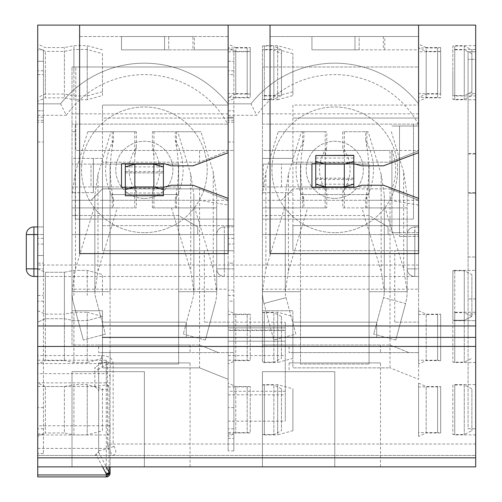 <?xml version="1.0" encoding="UTF-8"?>
<svg xmlns="http://www.w3.org/2000/svg" width="502" height="502" viewBox="0 0 502 502"><rect width="100%" height="100%" fill="white"/><g stroke="black" fill="none" stroke-linecap="round" stroke-linejoin="round"><path stroke-width="0.38" stroke-dasharray="2.51 1.88" d="M37.725 310.732L45.343 314.158L64.388 314.158L64.388 360.624L45.343 360.624L45.343 314.158L45.343 360.624L37.725 364.05L37.725 310.732L37.725 364.05M64.388 360.624L64.388 314.158L73.907 312.257L73.907 362.526L73.907 312.257L87.235 312.257L87.235 362.526L73.907 362.526L64.388 360.624M475.695 444.025L113.151 444.025L113.992 446.378C116.815 451.423 116.364 454.448 112.649 455.452L37.725 455.452L37.725 466.879L475.695 466.879L475.695 25.1L228.146 25.1L228.146 253.604L79.617 253.604L79.617 25.1L37.725 25.1L37.725 103.858L60.579 103.858A106.637 106.637 0 0 1 228.146 103.858L251 103.858A106.637 106.637 0 0 1 418.574 103.858L418.574 66.992L262.427 66.992L418.574 66.992L418.574 150.776L418.574 105.075L292.892 105.075L292.892 158.394L262.427 158.394L292.892 158.394L292.892 225.643L418.574 225.643L418.574 105.075L292.892 105.075L292.892 162.202L390.01 162.202L418.574 150.776L390.01 162.202L390.01 150.468L418.574 150.468L262.427 150.468L262.427 345.006L292.892 345.006L292.892 310.732L292.892 367.859L390.01 367.859L390.01 200.285L369.064 200.285L369.064 207.903L407.147 207.903L407.147 291.693L407.147 194.945L403.677 172.035L403.677 268.783L385.084 207.903L361.879 207.903L381.169 271.074L384.294 291.693L407.147 291.693L384.294 291.693A22.854 22.854 0 0 1 383.515 297.604L373.726 334.131L383.515 297.604L405.591 303.522A45.701 45.701 0 0 0 407.147 291.693L403.677 268.783M37.725 434.964L106.28 434.964L106.28 476.869L37.725 476.869L37.725 355.554L101.46 355.554C109.016 355.711 112.912 358.484 113.151 363.875L113.151 444.025L107.434 444.025L108.281 448.725L112.649 455.452L475.695 455.452L37.725 455.452L37.725 466.879M37.725 268.84L45.343 272.266L64.388 272.266L64.388 318.732L64.388 272.266L64.388 318.732L64.388 272.266L45.343 272.266L45.343 318.732L45.343 272.266L45.343 295.502L45.343 272.266L37.725 268.84L37.725 322.158L37.725 268.84L37.725 295.502L37.725 268.84L43.442 268.84L43.442 226.948L33.916 226.948A7.618 7.618 0 0 0 26.305 234.566L26.305 268.84A7.618 7.618 0 0 0 33.916 276.458L43.442 276.458L43.442 268.84L43.442 276.458L37.725 276.458L37.725 355.554M418.574 200.285L390.01 188.865L418.574 200.285L418.574 250.705L418.574 200.285L292.892 200.285L292.892 250.705L292.892 225.643L418.574 225.643L418.574 250.705L292.892 250.705L418.574 250.705L394.748 250.705L418.574 250.705L418.574 322.158L394.748 322.158L418.574 322.158L418.574 379.286L390.01 367.859L418.574 379.286L418.574 289.183L262.427 289.183L262.427 234.566L418.574 234.566L418.574 276.458L37.725 276.458L37.725 103.858L60.579 103.858L66.32 115.284A95.211 95.211 0 0 1 228.146 124.596L228.146 103.858A106.637 106.637 0 0 0 60.579 103.858M37.725 101.266L37.725 47.954L37.725 101.266L45.343 97.84L45.343 51.38L45.343 97.84L64.388 97.84L64.388 51.38L64.388 97.84L73.907 99.747L73.907 49.472L64.388 51.38L45.343 51.38L37.725 47.954M43.442 122.218L37.725 122.218L37.725 110.791L43.442 110.791L43.442 49.855L43.442 61.282L37.725 61.282L37.725 453.551L37.725 255.512L43.442 255.512L43.442 453.551L43.442 61.282L37.725 61.282L37.725 49.855L37.725 97.463L37.725 44.145L37.725 110.791L43.442 110.791L43.442 255.512L37.725 255.512L37.725 244.085L43.442 244.085M37.725 436.414L37.725 383.095L37.725 436.414L45.343 432.981L45.343 386.521L45.343 432.981L64.388 432.981L64.388 386.521L64.388 432.981L73.907 434.889L73.907 384.614L64.388 386.521L45.343 386.521L37.725 383.095M37.725 122.218L37.725 244.085M102.471 337.394L102.471 322.158L186.255 322.158L102.471 322.158L102.471 337.394L186.255 337.394L186.255 322.158L186.255 337.394L102.471 337.394L186.255 337.394M292.892 337.394L292.892 322.158L376.676 322.158L292.892 322.158L292.892 337.394L376.676 337.394L376.676 322.158L376.676 337.394L292.892 337.394L376.676 337.394M334.784 466.879L380.485 466.879L334.784 466.879L334.784 371.668L262.427 371.668L262.427 466.879L334.784 466.879L262.427 466.879L262.427 371.668L334.784 371.668L334.784 466.879M144.363 466.879L190.063 466.879L144.363 466.879L144.363 371.668L72.006 371.668L72.006 466.879L144.363 466.879L72.006 466.879L72.006 371.668L144.363 371.668L144.363 466.879M190.063 466.879L190.063 362.908L98.662 362.908L190.063 362.908M98.662 362.908L98.662 371.668M380.485 466.879L380.485 362.908L289.083 362.908L380.485 362.908M289.083 362.908L289.083 371.668M94.853 455.452L98.662 451.643L96.384 455.132L94.853 455.452M192.919 36.527L121.515 36.527L121.515 49.855L194.349 49.855L194.349 36.527L228.146 36.527L228.146 49.855L192.919 49.855L192.919 36.527L228.146 36.527L228.146 25.1L228.146 36.527L79.617 36.527L79.617 25.1L79.617 36.527L228.146 36.527L228.146 109.819L228.146 74.61L233.863 74.61L233.863 49.855L233.863 250.705L228.146 250.705L228.146 225.643L102.471 225.643L102.471 250.705L228.146 250.705L228.146 198.384L228.146 225.643L233.863 225.643L233.863 118.058L102.471 118.058L102.471 158.394L72.006 158.394L72.006 192.674L93.397 192.674L93.397 186.957L178.637 186.957L110.089 186.957L110.089 194.575L110.089 164.11L72.006 164.11L91.044 164.11L91.044 186.957L110.089 186.957L110.089 164.11L178.637 164.11L178.637 194.575L178.637 164.11L93.397 164.11L93.397 158.394L102.471 158.394L102.471 225.643L233.863 225.643L233.863 118.058L228.146 118.058L228.146 105.075L228.146 152.683L193.113 165.823L171.201 165.823L164.549 163.727L121.515 163.727L121.515 187.34L164.549 187.34L171.201 185.244L193.113 185.244L228.146 198.384M418.574 289.183L418.574 126.021L418.574 236.467L418.574 126.021L391.911 126.021L418.574 126.021L418.574 124.12L262.427 124.12L262.427 66.992L262.427 150.468L292.892 150.468L292.892 162.202L390.01 162.202M418.574 36.527L418.574 25.1L418.574 36.527L270.045 36.527L270.045 25.1L270.045 36.527L418.574 36.527L354.97 36.527L359.162 36.527L359.162 49.855L418.574 49.855L418.574 36.527L359.162 36.527L359.162 49.855L354.97 49.855L418.574 49.855L418.574 36.527M228.146 421.178L228.146 322.158L228.146 421.178L285.274 421.178L285.274 322.158L285.274 421.178M228.146 115.284L256.742 115.284L251 103.858L228.146 103.858L228.146 124.596M228.146 200.285L102.471 200.285L102.471 250.705L233.863 250.705L233.863 450.903L233.863 301.213L228.146 301.213L228.146 263.13L228.146 289.183L72.006 289.183L72.006 66.992L72.006 200.285L91.044 200.285L102.471 188.865L199.589 188.865L228.146 200.285L228.146 250.705L228.146 200.285L199.589 188.865L199.589 200.285L178.637 200.285L178.637 207.903L178.637 194.575L178.637 200.285L110.089 200.285L110.089 207.903L110.089 194.575L110.089 200.285L72.006 200.285L72.006 310.732L102.471 310.732L102.471 367.859L199.589 367.859L199.589 200.285L228.146 205.023M233.863 290.062L228.146 290.062L228.146 450.903L228.146 322.158L285.274 322.158M228.146 290.062L228.146 322.158L204.327 322.158L228.146 322.158M125.324 187.34L163.407 187.34M102.471 200.285L102.471 105.075L102.471 118.058L228.146 118.058L228.146 152.683M228.146 301.213L228.146 289.183M233.863 238.375L228.146 238.375L228.146 117.186L233.863 117.186L228.146 117.186L233.863 117.186L228.146 117.186L228.146 124.12L72.006 124.12L75.269 124.12L75.269 219.11L75.269 215.521L72.006 215.521L178.637 215.521L197.681 226.948L197.681 234.566L72.006 234.566L228.146 234.566L72.006 234.566L72.006 215.521L72.006 234.566L197.681 234.566L197.681 226.948L178.637 215.521L72.006 215.521L72.006 234.566L197.681 234.566L197.681 226.948L184.623 219.11L75.269 219.11L75.269 215.521L72.006 215.521L72.006 234.566L197.681 234.566L197.681 226.948L184.623 219.11L75.269 219.11L228.146 219.11L228.146 109.819L228.146 124.12L75.269 124.12L75.269 219.11L233.863 219.11L228.146 219.11L228.146 234.566L233.863 234.566L224.344 234.566L224.344 268.84L216.726 268.84A7.618 7.618 0 0 0 224.344 276.458A7.618 7.618 0 0 1 216.726 268.84L224.344 268.84L224.344 234.566L216.726 234.566L224.344 234.566L224.344 226.948L233.863 226.948L233.863 276.458L233.863 226.948L224.344 226.948A7.618 7.618 0 0 0 216.726 234.566L216.726 268.84L216.726 234.566A7.618 7.618 0 0 1 224.344 226.948L224.344 234.566L228.146 234.566L228.146 263.13L233.863 263.13L233.863 74.61M228.146 238.375L228.146 263.13L233.863 263.13L233.863 301.213M233.863 70.801L228.146 70.801L228.146 44.145L228.146 74.61M228.146 70.801L228.146 150.776L199.589 162.202L102.471 162.202L199.589 162.202L228.146 150.776L228.146 49.855L233.863 49.855L194.349 49.855M93.397 192.674L72.006 192.674L72.006 158.394L93.397 158.394L93.397 192.674M163.407 195.761L163.407 164.11L125.324 164.11L125.324 186.957L163.407 186.957L125.324 186.957L125.324 195.761M163.407 172.82L163.407 166.896L163.407 172.908L125.324 172.82L125.324 166.896L125.324 172.82M204.327 250.705L204.327 322.158M199.589 367.859L228.146 379.286L199.589 367.859L102.471 367.859L102.471 352.624L199.589 352.624L199.589 345.006L218.627 352.624L199.589 352.624M93.397 186.957L93.397 164.11L91.044 164.11L91.044 186.957L72.006 186.957L93.397 186.957M199.589 188.865L102.471 188.865L91.044 200.285M97.978 271.074L97.978 174.326L94.853 194.945L94.853 291.693L72.006 291.693L72.006 207.903L110.089 207.903L110.089 352.624L102.471 352.624L102.471 310.732L72.006 310.732L72.006 345.006L199.589 345.006L218.627 352.624L233.863 352.624L178.637 352.624L178.637 364.05L110.089 364.05L110.089 352.624L178.637 352.624L178.637 207.903L216.726 207.903L216.726 291.693L178.637 291.693L178.637 364.05L110.089 364.05L110.089 291.693L94.853 291.693L97.978 271.074L117.267 207.903L136.356 207.903L94.069 207.903L117.267 207.903M178.637 291.693L216.726 291.693L216.726 194.945L216.726 207.903L178.637 207.903L178.637 291.693M175.286 207.903L175.286 199.495L176.459 192.624C179.032 177.426 179.032 162.221 176.459 147.017L175.286 140.146L175.286 131.737L152.37 131.737L177.739 131.737L190.747 174.326L193.872 194.945L193.872 291.693L216.726 291.693L213.25 268.783L194.663 207.903L152.37 207.903L194.663 207.903M215.17 303.522A45.701 45.701 0 0 0 216.726 291.693A45.701 45.701 0 0 1 215.17 303.522L205.381 340.042L215.17 303.522M171.458 207.903L190.747 271.074L193.872 291.693A22.854 22.854 0 0 1 193.094 297.604L183.305 334.131L193.094 297.604A22.854 22.854 0 0 0 193.872 291.693L193.872 194.945M205.381 340.042L183.305 334.131L205.381 340.042M216.726 194.945L213.25 172.035L200.944 131.737L175.286 131.737M177.739 131.737L200.944 131.737M152.37 207.903L152.37 192.266L153.957 183.657L153.957 155.984L152.37 147.381L152.37 131.737M175.286 140.146C185.69 159.931 185.69 179.71 175.286 199.495M152.37 192.266C162.058 177.3 162.058 162.341 152.37 147.381M136.356 131.737L87.781 131.737L136.356 131.737L136.356 147.381C126.673 162.341 126.673 177.3 136.356 192.266L136.356 207.903M113.439 131.737L113.439 140.146L112.266 147.017C109.693 162.221 109.693 177.426 112.266 192.624L113.439 199.495C103.042 179.71 103.042 159.931 113.439 140.146M113.439 199.495L113.439 207.903M136.356 147.381L134.774 155.984L134.774 131.737M134.774 207.903L134.774 183.657L136.356 192.266M134.774 183.657L134.774 155.984M97.978 174.326L110.986 131.737M94.069 207.903L75.476 268.783L72.006 291.693A45.701 45.701 0 0 0 73.562 303.522L83.351 340.042L73.562 303.522A45.701 45.701 0 0 1 72.006 291.693L110.089 291.693L110.089 207.903L72.006 207.903L72.006 194.945L72.006 291.693L94.853 291.693A22.854 22.854 0 0 0 95.631 297.604L105.42 334.131L83.351 340.042L105.42 334.131L95.631 297.604A22.854 22.854 0 0 1 94.853 291.693L94.853 194.945M199.589 345.006L72.006 345.006L72.006 289.183M233.863 450.903L228.146 450.903M98.662 345.006L190.063 345.006L98.662 345.006L98.662 352.624L190.063 352.624L98.662 352.624M190.063 345.006L190.063 352.624M87.781 131.737L75.476 172.035L72.006 194.945M233.863 407.662L228.146 407.662M228.146 438.315L233.863 438.315M228.146 66.992L72.006 66.992L228.146 66.992M75.815 131.737L75.815 66.992L75.815 150.468L233.863 150.468L75.815 150.468L75.815 131.737L72.006 131.737L75.815 131.737M199.589 162.202L199.589 150.468M228.146 105.075L102.471 105.075L228.146 105.075M228.146 110.791L233.863 110.791L228.146 110.791M37.725 276.458L418.574 276.458L418.574 103.858A106.637 106.637 0 0 0 251 103.858A106.637 106.637 0 0 1 418.574 103.858M228.146 25.1L79.617 25.1M164.549 36.527L168.735 36.527L168.735 49.855L164.549 49.855L164.549 36.527L121.515 36.527L121.515 49.855L164.549 49.855L164.549 36.527M194.349 36.527L168.735 36.527L168.735 49.855L192.919 49.855M354.97 36.527L311.937 36.527L311.937 49.855L354.97 49.855L354.97 36.527L311.937 36.527L311.937 49.855L354.97 49.855L354.97 36.527M384.77 49.855L384.77 36.527M383.346 36.527L383.346 49.855M475.695 49.472L475.695 99.747L475.695 49.472L454.749 49.472L454.749 99.747L454.749 49.472L452.848 49.855L452.848 99.365L452.848 49.855L464.275 49.855L464.275 99.365L464.275 49.855L471.893 53.664L471.893 95.556L471.893 53.664M475.695 312.257L475.695 362.526L475.695 312.257L454.749 312.257L454.749 362.526L454.749 312.257L452.848 312.639L452.848 362.149L452.848 312.639L464.275 312.639L464.275 362.149L464.275 312.639L471.893 316.448L471.893 274.55L471.893 316.448L471.893 274.55L464.275 270.747L464.275 320.257L452.848 320.257L452.848 270.747L452.848 320.257L452.848 270.747L464.275 270.747L464.275 320.257L464.275 270.747L452.848 270.747L452.848 320.257L454.749 320.634L454.749 270.365L454.749 320.634L475.695 320.634L475.695 270.365L475.695 320.634L454.749 320.634L452.848 320.257L464.275 320.257L471.893 316.448L471.893 274.55L464.275 270.747L464.275 320.257L471.893 316.448M475.695 384.614L475.695 434.889L475.695 384.614L454.749 384.614L454.749 434.889L454.749 384.614L452.848 384.996L452.848 434.506L452.848 384.996L464.275 384.996L464.275 434.506L464.275 384.996L471.893 388.805L471.893 430.697L471.893 388.805M475.695 295.502L475.695 270.365L475.695 295.502M475.695 70.801L475.695 45.663L475.695 70.801M475.695 314.02L475.695 51.756L468.084 51.762L475.695 51.756L468.084 51.762L468.084 192.674L475.695 192.668L468.084 192.674L468.084 257.037L475.695 257.037L468.084 257.037L468.084 314.02L475.695 314.02L475.695 428.796L475.695 337.413L468.084 337.4L468.084 51.756L475.695 51.756L475.695 193.251L468.084 193.251L475.695 193.251L475.695 337.413M475.695 298.928L468.084 298.928L475.695 298.928M475.695 59.374L475.695 93.654L475.695 59.374L468.084 59.374L468.084 51.762L468.084 93.654L468.084 59.374L475.695 59.374M475.695 99.747L454.749 99.747L452.848 99.365L464.275 99.365L471.893 95.556M475.695 362.526L454.749 362.526L452.848 362.149L464.275 362.149L471.893 358.34M475.695 434.889L454.749 434.889L452.848 434.506L464.275 434.506L471.893 430.697M454.749 295.502L454.749 270.365L454.749 295.502M454.749 70.801L454.749 45.663L454.749 70.801M475.695 45.663L454.749 45.663L452.848 46.046L452.848 70.801L452.848 46.046L464.275 46.046L464.275 95.556L452.848 95.556L452.848 70.801L452.848 95.556L454.749 95.938L475.695 95.938M471.893 91.747L464.275 95.556L464.275 46.046L471.893 49.855L471.893 91.747L471.893 49.855M468.084 314.02L468.084 428.796L475.695 428.796L468.084 428.796L468.084 337.4M270.045 25.1L270.045 253.604L418.574 253.604L418.574 25.1M418.574 152.683L383.534 165.823L361.622 165.823L354.97 163.727L311.937 163.727L311.937 187.34L354.97 187.34L361.622 185.244L383.534 185.244L418.574 198.384M315.745 162.73L353.828 162.73L353.828 164.11L315.745 164.11L315.745 186.957L300.51 186.957L300.51 164.11L263.255 164.11L263.255 186.957L369.064 186.957L353.828 186.957L353.828 164.11L315.745 164.11L315.745 155.306M315.745 163.727L353.828 163.727M353.828 179.534L353.828 184.171L353.828 178.16L353.828 179.534L315.745 179.534L315.745 184.171L315.745 179.534M353.828 162.73L353.828 155.306M285.274 341.203L228.146 341.203L285.274 341.203M228.146 327.869L285.274 327.869L228.146 327.869M334.784 232.658A62.838 62.838 0 0 1 271.946 169.82A62.838 62.838 0 0 1 334.784 106.982A62.838 62.838 0 0 1 397.628 169.82A62.838 62.838 0 0 1 334.784 232.658A62.838 62.838 0 0 1 271.946 169.82A62.838 62.838 0 0 1 334.784 106.982A62.838 62.838 0 0 1 397.628 169.82A62.838 62.838 0 0 1 334.784 232.658M144.363 232.658A62.838 62.838 0 0 1 81.525 169.82A62.838 62.838 0 0 1 144.363 106.982A62.838 62.838 0 0 1 207.2 169.82A62.838 62.838 0 0 1 144.363 232.658A62.838 62.838 0 0 1 81.525 169.82A62.838 62.838 0 0 1 144.363 106.982A62.838 62.838 0 0 1 207.2 169.82A62.838 62.838 0 0 1 144.363 232.658M144.363 198.384A28.564 28.564 0 0 0 172.926 169.82A28.564 28.564 0 0 0 144.363 141.257A28.564 28.564 0 0 0 115.799 169.82A28.564 28.564 0 0 0 144.363 198.384A28.564 28.564 0 0 0 172.926 169.82A28.564 28.564 0 0 0 144.363 141.257A28.564 28.564 0 0 0 115.799 169.82A28.564 28.564 0 0 0 144.363 198.384M334.784 198.384A28.564 28.564 0 0 0 363.348 169.82A28.564 28.564 0 0 0 334.784 141.257A28.564 28.564 0 0 0 306.22 169.82A28.564 28.564 0 0 0 334.784 198.384A28.564 28.564 0 0 0 363.348 169.82A28.564 28.564 0 0 0 334.784 141.257A28.564 28.564 0 0 0 306.22 169.82A28.564 28.564 0 0 0 334.784 198.384M418.574 268.834L418.574 276.458L414.765 276.458A7.618 7.618 180 0 1 407.147 268.84L418.574 268.834L418.574 124.12L262.427 124.12L262.427 219.11L391.911 219.11L391.911 188.771A49.472 49.472 -80.8 0 0 391.911 150.87L391.911 232.658L391.911 219.11L413.504 219.11L262.427 219.11L262.427 234.566L262.427 219.11L262.427 234.566L388.102 234.566L388.102 226.948L375.044 219.11L262.427 219.11L375.044 219.11L388.102 226.948L388.102 234.566L388.102 226.948L369.064 215.521L262.427 215.521L262.427 234.566L388.102 234.566L388.102 226.948L369.064 215.521L262.427 215.521L262.427 234.566L418.574 234.566L418.574 226.948L418.574 234.559L414.765 234.566L414.765 226.948A7.618 7.618 -0 0 0 407.147 234.553L407.147 268.84L407.147 234.566A7.618 7.618 -0 0 0 407.147 234.566L407.147 234.566A7.618 7.618 -160.8 0 1 414.765 226.948L418.574 226.948L414.765 226.948A7.618 7.618 0 0 0 407.568 232.062M407.392 270.754A7.618 7.618 0 0 0 414.765 276.458L414.765 268.84L414.765 276.458L418.574 276.458L418.574 234.572L407.147 234.566A7.618 7.618 0 0 0 407.147 234.566L414.765 234.566L414.765 268.84L418.574 268.84M394.748 322.158L394.748 250.705M418.574 205.023L390.01 200.285L390.01 188.865L292.892 188.865L390.01 188.865M292.892 200.285L292.892 150.468L390.01 150.468M262.427 158.394L262.427 192.674L292.892 192.674L262.427 192.674L262.427 158.394M418.574 118.058L292.892 118.058L418.574 118.058M263.255 164.11L369.064 164.11L369.064 194.575L369.064 164.11L300.51 164.11L300.51 364.05L369.064 364.05L300.51 364.05L300.51 352.624L369.064 352.624L369.064 364.05L369.064 291.693L407.147 291.693A45.701 45.701 0 0 1 405.591 303.522L395.802 340.042L405.591 303.522L383.515 297.604A22.854 22.854 0 0 0 384.294 291.693L384.294 194.945L381.169 174.326L381.169 271.074M413.504 124.12L413.504 219.11L413.504 124.12M262.427 289.183L262.427 345.006L390.01 345.006L292.892 345.006L292.892 352.624L300.51 352.624L300.51 291.693L262.427 291.693L262.427 194.945L262.427 291.693L265.897 268.783L265.897 172.035L262.427 194.945M385.084 207.903L342.797 207.903L342.797 192.266C352.479 177.3 352.479 162.341 342.797 147.381L342.797 131.737L368.167 131.737L381.169 174.326M365.707 207.903L365.707 199.495L366.88 192.624C369.453 177.426 369.453 162.221 366.88 147.017L365.707 140.146C376.111 159.931 376.111 179.71 365.707 199.495M365.707 140.146L365.707 131.737L342.797 131.737M326.777 207.903L284.49 207.903L326.777 207.903L326.777 192.266C317.095 177.3 317.095 162.341 326.777 147.381L325.196 155.984L325.196 131.737L326.777 131.737L326.777 147.381M326.777 131.737L303.867 131.737L303.867 140.146L302.693 147.017C300.114 162.221 300.114 177.426 302.693 192.624L303.867 199.495C293.463 179.71 293.463 159.931 303.867 140.146M303.867 199.495L303.867 207.903M418.574 232.658L391.911 232.658L399.529 232.658L399.529 126.021L399.529 236.467L399.529 232.658L418.574 232.658M391.911 188.771L391.911 150.87M399.529 236.467L418.574 236.467L399.529 236.467M342.797 207.903L361.879 207.903M342.797 192.266L344.378 183.657L344.378 155.984L342.797 147.381M368.167 131.737L365.707 131.737M391.365 131.737L403.677 172.035M407.147 194.945L407.147 207.903L384.294 207.903L384.294 291.693L369.064 291.693L369.064 194.575L369.064 200.285L281.465 200.285L292.892 188.865L281.465 200.285L262.427 200.285L281.465 200.285M395.802 340.042L373.726 334.131L395.802 340.042M384.294 194.945L384.294 207.903L369.064 207.903L369.064 352.624L418.574 352.624L292.892 352.624L292.892 367.859L390.01 367.859M262.427 310.732L292.892 310.732L262.427 310.732M289.083 345.006L380.485 345.006L289.083 345.006L289.083 352.624L380.485 352.624L289.083 352.624M390.01 345.006L409.048 352.624L390.01 345.006L390.01 352.624M285.274 194.945L285.274 291.693L288.399 271.074L288.399 174.326L285.274 194.945L285.274 291.693A22.854 22.854 0 0 0 286.052 297.604L263.983 303.522L273.772 340.042L263.983 303.522A45.701 45.701 0 0 1 262.427 291.693A45.701 45.701 0 0 0 263.983 303.522L286.052 297.604L295.841 334.131L273.772 340.042L295.841 334.131L286.052 297.604A22.854 22.854 0 0 1 285.274 291.693L262.427 291.693L300.51 291.693L300.51 207.903L262.427 207.903L300.51 207.903L300.51 194.575L369.064 194.575L300.51 194.575L300.51 164.11M303.867 131.737L278.202 131.737L265.897 172.035M278.202 131.737L325.196 131.737M288.399 174.326L301.407 131.737M288.399 271.074L307.695 207.903M284.49 207.903L265.897 268.783M325.196 207.903L325.196 155.984M325.196 183.657L326.777 192.266M300.51 186.957L263.255 186.957M369.064 164.11L369.064 186.957M380.485 345.006L380.485 352.624M414.765 276.458A7.618 7.618 180 0 1 407.147 268.84L407.147 253.974M101.46 355.554L101.46 363.58L37.725 363.58M37.725 386.477L94.853 386.534L98.48 390.041L98.662 391.899L98.662 372.346L98.662 451.643L98.662 391.899M37.725 360.241L106.28 360.241L110.089 364.107L110.089 388.78L109.059 388.78A3.809 2.767 -96.8 0 0 106.28 384.996A3.809 3.784 0 0 1 110.089 388.78L110.089 466.879M110.089 473.091L110.089 364.107M37.725 448.38L106.28 448.38L110.089 444.634M98.662 450.815L108.281 448.725L113.992 446.378M94.853 386.534L94.853 367.445L97.852 369.478L98.662 372.346M107.434 444.025L107.434 363.875L113.151 363.875M97.852 369.478L107.434 363.875C107.986 361.791 105.991 361.691 101.46 363.58L94.853 367.445M73.907 49.472L73.907 99.747L87.235 99.747L87.235 49.472L87.235 99.747L102.471 95.556L102.471 53.664L87.235 49.472L73.907 49.472M102.471 53.664L102.471 95.556M73.907 295.502L73.907 270.365L73.907 295.502M87.235 295.502L87.235 270.365L87.235 295.502M102.471 295.502L102.471 274.55L102.471 295.502M45.343 70.801L45.343 94.031L45.343 70.801M64.388 70.801L64.388 47.571L64.388 70.801M73.907 70.801L73.907 45.663L73.907 70.801M87.235 70.801L87.235 45.663L87.235 70.801M102.471 70.801L102.471 91.747L102.471 70.801M73.907 384.614L73.907 434.889L87.235 434.889L87.235 384.614L87.235 434.889L102.471 430.697L102.471 388.805L87.235 384.614L73.907 384.614M102.471 388.805L102.471 430.697M45.343 295.502L45.343 318.732L45.343 295.502M43.442 117.186L37.725 117.186L43.442 117.186M43.442 49.855L37.725 49.855L43.442 49.855M43.442 407.662L37.725 407.662M43.442 453.551L37.725 453.551L43.442 453.551M37.725 263.13L43.442 263.13L37.725 263.13M37.725 226.948L43.442 226.948L43.442 234.566L37.725 234.566M43.442 268.84L43.442 234.566L33.916 234.566L33.916 226.948A7.618 7.618 0 0 0 26.305 234.566L33.916 234.566L33.916 268.84L26.305 268.84A7.618 7.618 0 0 0 33.916 276.458L33.916 268.84L43.442 268.84M102.471 358.34L87.235 362.526L87.235 312.257L102.471 316.448L102.471 358.34L102.471 316.448L87.235 320.634L73.907 320.634L87.235 320.634L102.471 316.448M228.146 436.414L228.146 383.095L228.146 436.414L235.764 432.981L235.764 386.521L235.764 432.981L250.241 432.981L250.241 386.521L250.241 432.981L247.191 432.605L247.191 386.904L247.191 432.605L228.146 432.605L228.146 386.904L228.146 432.605M228.146 386.904L247.191 386.904L250.241 386.521L235.764 386.521L228.146 383.095M228.146 364.05L228.146 310.732L228.146 364.05L235.764 360.624L235.764 314.158L235.764 360.624L250.241 360.624L250.241 314.158L250.241 360.624L247.191 360.241L247.191 314.541L247.191 360.241L228.146 360.241L228.146 314.541L228.146 360.241M228.146 314.541L247.191 314.541L250.241 314.158L235.764 314.158L228.146 310.732M228.146 101.266L228.146 47.954L228.146 101.266L235.764 97.84L235.764 51.38L235.764 97.84L250.241 97.84L250.241 51.38L250.241 97.84L247.191 97.463L247.191 51.756L247.191 97.463L228.146 97.463L235.764 94.031L235.764 70.801L235.764 94.031L250.241 94.031L250.241 47.571L250.241 94.031L247.191 93.654L247.191 47.954L247.191 93.654L228.146 93.654L228.146 47.954L228.146 93.654M228.146 51.756L247.191 51.756L250.241 51.38L235.764 51.38L228.146 47.954L247.191 47.954L250.241 47.571L235.764 47.571L235.764 70.801L235.764 47.571L228.146 44.145M262.427 49.855L262.427 99.365L262.427 49.855L273.854 49.855L273.854 99.365L262.427 99.365L264.328 99.747L264.328 49.472L264.328 99.747L277.656 99.747L277.656 49.472L264.328 49.472L262.427 49.855M281.465 95.556L273.854 99.365L273.854 49.855L281.465 53.664L281.465 95.556L281.465 53.664M292.892 53.664L277.656 49.472L277.656 99.747L292.892 95.556L292.892 53.664L292.892 95.556M292.892 358.34L292.892 316.448L292.892 358.34L277.656 362.526L277.656 312.257L277.656 362.526L264.328 362.526L264.328 312.257L264.328 362.526L262.427 362.149L273.854 362.149L273.854 312.639L262.427 312.639L262.427 362.149L262.427 312.639L264.328 312.257L277.656 312.257L292.892 316.448M281.465 316.448L273.854 312.639L273.854 362.149L281.465 358.34L281.465 316.448L281.465 358.34M292.892 430.697L292.892 388.805L292.892 430.697L277.656 434.889L277.656 384.614L277.656 434.889L264.328 434.889L264.328 384.614L264.328 434.889L262.427 434.506L273.854 434.506L273.854 384.996L262.427 384.996L262.427 434.506L262.427 384.996L264.328 384.614L277.656 384.614L292.892 388.805M281.465 388.805L273.854 384.996L273.854 434.506L281.465 430.697L281.465 388.805L281.465 430.697M292.892 70.801L292.892 91.747L292.892 70.801M277.656 70.801L277.656 45.663L277.656 70.801M264.328 70.801L264.328 45.663L264.328 70.801M292.892 91.747L277.656 95.938L264.328 95.938L262.427 95.556L262.427 46.046L262.427 95.556L273.854 95.556L273.854 46.046L262.427 46.046L264.328 45.663L277.656 45.663L292.892 49.855M281.465 49.855L273.854 46.046L273.854 95.556L281.465 91.747L281.465 49.855L281.465 91.747M418.574 93.654L418.574 47.954L437.612 47.954L437.612 93.654L418.574 93.654L418.574 47.954L418.574 101.266L418.574 47.954L426.185 51.38L426.185 97.84L426.185 51.38L440.662 51.38L440.662 97.84L426.185 97.84L418.574 101.266M418.574 51.756L418.574 97.463L437.612 97.463L440.662 97.84L440.662 51.38L437.612 51.756L437.612 97.463L437.612 51.756L418.574 51.756L418.574 97.463L418.574 70.801L418.574 97.463L426.185 94.031L426.185 70.801L426.185 94.031L440.662 94.031L437.612 93.654L437.612 47.954L440.662 47.571L440.662 94.031L440.662 47.571L426.185 47.571L426.185 70.801L426.185 47.571L418.574 44.145L418.574 70.801L418.574 44.145M418.574 314.541L418.574 360.241L437.612 360.241L437.612 314.541L418.574 314.541L418.574 360.241M418.574 310.732L426.185 314.158L440.662 314.158L437.612 314.541L437.612 360.241L440.662 360.624L426.185 360.624L426.185 314.158L426.185 360.624L418.574 364.05L418.574 310.732L418.574 364.05M440.662 360.624L440.662 314.158L440.662 360.624M418.574 386.904L418.574 432.605L437.612 432.605L437.612 386.904L418.574 386.904L418.574 432.605M418.574 383.095L426.185 386.521L440.662 386.521L437.612 386.904L437.612 432.605L440.662 432.981L426.185 432.981L426.185 386.521L426.185 432.981L418.574 436.414L418.574 383.095L418.574 436.414M440.662 432.981L440.662 386.521L440.662 432.981M228.146 244.085L233.863 244.085M233.863 122.218L228.146 122.218M163.407 193L125.324 193M163.301 166.865L125.431 166.865M163.407 171.533L125.324 171.533M163.407 188.338L125.324 188.338M110.089 194.575L178.637 194.575L110.089 194.575M213.25 172.035L213.25 268.783M190.747 174.326L190.747 271.074M153.957 183.657L153.957 207.903M153.957 131.737L153.957 155.984M112.266 207.903L112.266 192.624M112.266 147.017L112.266 131.737M75.476 268.783L75.476 172.035M228.146 433.941L233.863 433.941M228.146 295.502L233.863 295.502M233.863 428.796L228.146 428.796M228.146 141.94L233.863 141.94M72.006 113.835L228.146 113.835M228.146 61.282L233.863 61.282L228.146 61.282M176.459 192.624L176.459 207.903M176.459 131.737L176.459 147.017M224.344 226.948A7.618 7.618 0 0 0 216.726 234.566M224.344 276.458L224.344 268.84L224.344 276.458A7.618 7.618 0 0 1 216.726 268.84M233.863 268.84L224.344 268.84L233.863 268.84M475.695 153.455L468.084 153.461M468.084 154.026L475.695 154.076M315.745 158.061L353.828 158.061M353.828 178.248L315.745 178.248M315.852 184.203L353.722 184.203M228.146 394.842L285.274 394.842M285.274 330.492L228.146 330.492M228.146 330.103L285.274 330.103M285.274 346.273L228.146 346.286M228.146 355.567L285.274 355.567M285.274 391.265L228.146 391.265M37.725 115.284L66.32 115.284M418.574 265.031L37.725 265.031M418.574 124.596A95.211 95.211 0 0 0 256.742 115.284M262.427 113.835L418.574 113.835M344.378 183.657L344.378 207.903M344.378 131.737L344.378 155.984M366.88 131.737L366.88 147.017M366.88 192.624L366.88 207.903M302.693 207.903L302.693 192.624M302.693 147.017L302.693 131.737M281.465 186.957L281.465 164.11M407.147 268.84L414.765 268.84L414.953 226.948M93.836 386.477L106.28 384.996L106.28 360.241L106.28 373.657L37.725 373.657M109.059 466.879L109.059 388.78L98.48 390.041M110.089 377.335A3.809 3.677 0 0 0 106.28 373.657L106.28 382.857L110.089 382.857L110.089 377.335M37.725 382.857L106.28 382.857L106.28 425.765L37.725 425.765M110.089 425.765L106.28 425.765L106.28 434.964A3.809 3.677 180 0 0 110.089 431.287L110.089 425.765M102.559 466.879L96.384 455.132M98.618 452.239L106.311 466.879M37.725 141.94L43.442 141.94M37.725 74.61L43.442 74.61M43.442 70.801L37.725 70.801M37.725 295.502L43.442 295.502M37.725 433.941L43.442 433.941M43.442 428.796L37.725 428.796M43.442 301.213L37.725 301.213M43.442 238.375L37.725 238.375M125.324 172.908L163.407 172.908M72.006 186.957L72.006 164.11M233.863 120.311L228.146 120.311M454.749 270.365L475.695 270.365L454.749 270.365L452.848 270.747L454.749 270.365M468.084 93.654L475.695 93.654M353.828 178.16L315.745 178.16M407.216 233.524A7.618 7.618 0 0 0 407.166 234.014M45.343 318.732L37.725 322.158L45.343 318.732L64.388 318.732L73.907 320.634L64.388 318.732L45.343 318.732M64.388 272.266L73.907 270.365L87.235 270.365L102.471 274.55L87.235 270.365L73.907 270.365L64.388 272.266M102.471 91.747L87.235 95.938L73.907 95.938L64.388 94.031L45.343 94.031L37.725 97.463M102.471 49.855L87.235 45.663L73.907 45.663L64.388 47.571L45.343 47.571L37.725 44.145M43.442 120.311L37.725 120.311"/><path stroke-width="0.75" d="M37.725 325.967L475.695 325.967L475.695 25.1L228.146 25.1L228.146 253.604L79.617 253.604L79.617 25.1L37.725 25.1L37.725 476.869M270.045 25.1L270.045 253.604L418.574 253.604L418.574 25.1M475.695 325.967L475.695 337.394L102.471 337.394M186.255 337.394L292.892 337.394M376.676 337.394L475.695 337.394L475.695 466.879L37.725 466.879M228.146 198.384L193.113 185.244L171.201 185.244L163.407 187.34M125.324 187.34L121.515 187.34L121.515 163.727L164.549 163.727L171.201 165.823L193.113 165.823L228.146 152.683M79.617 25.1L228.146 25.1M125.431 166.865L125.324 164.11L163.407 164.11L163.407 195.761L125.324 195.761L163.407 195.579M125.324 166.896L134.843 164.198L134.843 186.957L125.324 189.656L125.324 166.865M134.843 164.198L153.882 164.198L163.407 166.896M134.843 186.957L153.882 186.957L163.407 189.656M125.324 189.656L125.324 195.579M153.882 164.198L153.882 186.957M353.828 155.488L315.745 155.488L353.828 155.306L353.828 186.957L315.745 186.957L353.828 186.957L315.745 186.957L315.852 184.203M418.574 198.384L383.534 185.244L361.622 185.244L354.97 187.34L311.937 187.34L311.937 163.727L315.745 163.727M353.828 163.727L361.622 165.823L383.534 165.823L418.574 152.683M315.745 155.488L315.745 184.203M315.745 161.412L325.265 164.11L344.309 164.11L353.828 161.412M344.309 164.11L344.309 186.869L353.828 184.171M315.745 184.171L325.265 186.869L344.309 186.869M325.265 164.11L325.265 186.869M110.089 466.879L110.089 473.091L106.28 474.961L106.28 473.963A3.809 1.694 -27.7 0 0 109.059 472.1L109.059 466.879M37.725 474.961L106.28 474.961L106.28 476.9L110.089 473.091L110.089 472.106A3.809 1.864 180 0 1 109.229 473.279A3.809 1.864 180 0 1 106.28 473.963L102.559 466.879M37.725 276.458L33.916 276.458A7.618 7.618 0 0 1 26.305 268.84L26.305 234.566A7.618 7.618 0 0 1 33.916 226.948L37.725 226.948M37.725 346.443L475.695 346.443M37.725 457.83L475.695 457.83M106.311 466.879L109.059 472.1L110.089 472.1M37.725 234.566L33.916 234.566L33.916 268.84L37.725 268.84M33.916 226.948L33.916 234.566L26.305 234.566M26.305 268.84L33.916 268.84L33.916 276.458M37.725 476.9L106.28 476.9A3.809 3.809 0 0 0 110.089 473.091"/></g></svg>
